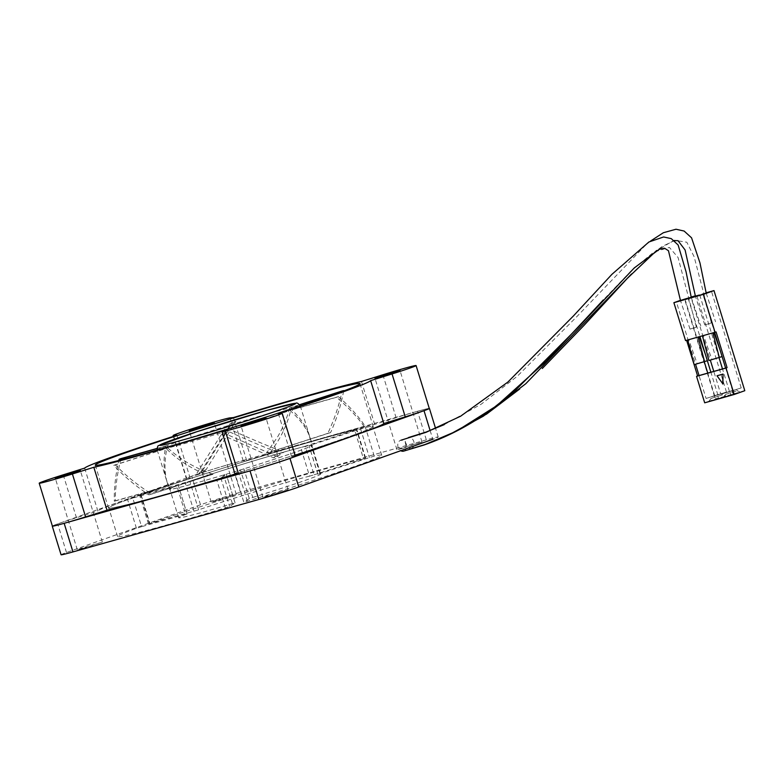 <?xml version="1.0" encoding="UTF-8"?>
<svg xmlns="http://www.w3.org/2000/svg" width="784" height="784" viewBox="0 0 784 784"><rect width="100%" height="100%" fill="white"/><g stroke="black" fill="none" stroke-linecap="round" stroke-linejoin="round"><path stroke-width="0.59" stroke-dasharray="3.92 2.94" d="M403.799 451.084A5.615 4.361 76.2 0 0 406.396 444.508A5.615 4.361 76.2 0 0 400.879 440.255A5.615 4.361 76.2 0 0 397.753 444.969A5.615 4.361 76.2 0 0 400.742 450.702M696.359 327.144L690.047 329.113L696.359 327.144L678.072 257.505L669.399 247.411L653.65 252.144L630.846 271.195L603.327 299.9M411.375 448.389A5.615 4.292 76 0 0 413.893 441.823A5.615 4.292 76 0 0 408.435 437.56A5.615 4.292 76 0 0 405.612 444.048A5.615 4.292 76 0 0 411.139 448.458A5.615 4.292 76 0 0 411.375 448.389L427.251 443.558L449.056 434.777M711.392 322.9L704.787 324.958L711.392 322.9L694.134 256.721L686.823 242.236L674.113 240.188L655.316 251.576L631.453 274.028M717.223 375.712L722.917 383.944M714.645 332.387L702.435 335.826M699.906 336.542L698.142 337.042M688.225 298.567L699.887 336.473L702.787 335.65L691.125 297.744M708.883 360.513L711.892 359.435L703.483 335.454L702.787 335.65L710.304 360.111M716.076 331.906L714.626 332.308L702.964 294.412M723.426 397.4L725.759 394.313L725.318 392.882L730.09 391.187L730.531 392.617L737.146 390.755L725.759 394.313L730.531 392.617L730.708 394.803L723.426 397.4L740.802 391.961L730.708 394.803M730.09 391.187L736.705 389.325L737.146 390.755L740.802 391.961M725.318 392.882L731.933 391.02L733.52 394.548M731.933 391.02L736.705 389.325M744.8 390.706L715.312 399.027L704.689 402.809M680.434 300.35L684.51 298.9L715.312 399.027M684.51 298.9L691.165 297.028M695.31 295.862L706.119 292.814M691.184 297.097L680.463 300.448M695.349 296.029L696.76 295.529L695.33 295.931M706.139 292.883L695.408 296.225M726.062 396.116L708.677 401.555L726.062 396.116L722.407 394.911L711.019 398.468L722.407 394.911L721.966 393.48L715.351 395.342L715.959 398.968M720.829 394.293L741.203 387.913L720.829 394.293L713.783 371.41M729.365 391.255L722.505 368.95M719.026 357.651L699.661 294.706M741.203 387.913L711.5 291.374M732.668 390.951L725.621 368.068M713.95 332.583L712.881 332.877M722.093 356.583L711.892 359.435M722.338 356.495L720.114 350.164M699.21 336.738L687.695 339.982M686.617 340.285L685.549 340.589M686.588 340.217L688.038 339.805L676.386 301.909M694.144 364.668L697.143 363.6L688.734 339.609L688.038 339.805L695.565 364.266M708.677 401.555L711.019 398.468L710.578 397.047L717.193 395.175L718.781 398.713M717.193 395.175L721.966 393.48M710.578 397.047L715.351 395.342M706.08 398.448L726.464 392.069L706.08 398.448L699.044 375.565M714.616 395.41L707.756 373.106M704.287 361.806L684.922 298.861M726.464 392.069L696.76 295.529M717.919 395.107L710.882 372.224M707.344 360.738L697.143 363.6M707.589 360.65L705.375 354.319M84.652 468.117L97.853 511.031L76.44 517.724A29.949 0.96 -17.1 0 0 52.401 526.123M430.122 430.553L432.817 439.285A29.949 0.96 162.9 0 0 438.217 437.031A29.949 0.96 162.9 0 0 426.339 439.873L417.539 411.267A29.949 0.96 162.9 0 1 429.269 408.376M417.539 411.267L231.662 463.677A29.949 0.96 162.9 0 0 191.708 476.182L57.683 523.898A29.949 0.96 162.9 0 0 52.371 526.035M429.289 408.464A29.949 0.96 -17.1 0 0 396.096 417.686L374.683 424.379A149.724 4.802 -17.1 0 0 246.666 460.482L243.197 460.796A29.949 0.96 -17.1 0 0 212.503 469.381A29.949 0.96 -17.1 0 0 186.327 478.446A29.949 0.96 -17.1 0 0 186.69 478.475L190.159 478.162A149.724 4.802 -17.1 0 0 97.853 511.031M295.372 456.141A29.949 0.96 -17.1 0 0 295 456.102L291.53 456.415A149.724 4.802 -17.1 0 0 295.098 455.269M278.33 413.511L291.53 456.415M361.483 381.475L374.683 424.379M233.465 417.568L246.666 460.482M176.959 435.257L190.159 478.162M268.226 496.154L263.032 497.399L266.609 495.988L288.071 489.696L268.226 496.154M402.153 448.477L396.949 449.722L400.526 448.311L421.998 442.019L402.153 448.477M82.496 548.526L77.302 549.77L80.879 548.359L102.341 542.067L82.496 548.526M216.423 500.849L211.219 502.093L214.806 500.682L236.268 494.39L216.423 500.849M318.275 439.726A138.494 4.449 -17.1 0 0 179.957 481.876A138.494 4.449 -17.1 0 0 108.476 508.012A138.494 4.449 -17.1 0 0 242.158 471.537A138.494 4.449 -17.1 0 0 373.213 426.565A138.494 4.449 -17.1 0 0 318.275 439.726M426.339 439.873L240.463 492.283L231.662 463.677M61.074 554.768A29.949 0.96 162.9 0 1 66.483 552.504L200.508 504.788A29.949 0.96 162.9 0 1 240.463 492.283M252.722 497.448A74.294 2.381 162.9 0 0 320.656 474.055A74.294 2.381 162.9 0 0 317.932 474.232L374.223 456.072A138.19 4.439 162.9 0 1 381.73 455.269A138.19 4.439 162.9 0 1 247.332 501.25L243.824 502.201L235.033 473.575L240.512 469.998L249.312 498.604L252.722 497.448L243.922 468.842L240.512 469.998M249.312 498.604L243.834 502.181L235.033 473.575M186.67 514.098A74.294 2.381 162.9 0 0 178.634 517.744A74.294 2.381 162.9 0 0 232.387 503.622L235.092 502.907L229.604 506.503L225.38 507.914A138.19 4.439 162.9 0 1 117.571 536.53A138.19 4.439 162.9 0 1 136.436 528.298L141.59 526.672L132.79 498.065L176.792 485.659L185.592 514.265L187.072 513.912L178.272 485.306L176.792 485.659M185.592 514.265L141.59 526.672M309.553 476.153A74.294 2.381 162.9 0 0 198.626 509.845L149.332 523.702A138.19 4.439 162.9 0 1 365.177 458.15L363.511 458.836L354.711 430.23L305.241 446.214L314.041 474.82L309.553 476.153L300.752 447.546L305.241 446.214M314.041 474.82L363.511 458.836M317.932 474.232L308.994 445.635L365.422 427.466A138.19 4.439 162.9 0 1 372.929 426.663A138.19 4.439 162.9 0 1 238.532 472.644L235.024 473.595M309.131 445.626A74.294 2.381 162.9 0 1 311.856 445.449A74.294 2.381 162.9 0 1 243.922 468.842M232.387 503.622L223.587 475.016L226.292 474.3L220.804 477.897L216.58 479.308A138.19 4.439 162.9 0 1 108.77 507.924A138.19 4.439 162.9 0 1 127.635 499.692L132.79 498.065M235.092 502.907L226.272 474.32L235.073 502.926M223.587 475.016A74.294 2.381 162.9 0 1 169.834 489.138A74.294 2.381 162.9 0 1 177.87 485.492M198.626 509.845L189.826 481.239L140.532 495.096A138.19 4.439 162.9 0 1 356.377 429.544L354.711 430.23M189.826 481.239A74.294 2.381 162.9 0 1 300.752 447.546M282.701 452.388A74.862 2.401 -17.1 0 0 207.936 475.173A74.862 2.401 -17.1 0 0 169.295 489.304A74.862 2.401 -17.1 0 0 241.55 469.587A74.862 2.401 -17.1 0 0 312.395 445.283A74.862 2.401 -17.1 0 0 282.701 452.388M299.723 404.799L291.403 407.494C289.12 418.254 284.915 428.995 278.8 439.706L270.862 451.888A74.862 2.401 -17.1 0 0 266.462 453.172L277.83 436.551C283.259 427.074 287.199 417.539 289.639 407.925A74.862 2.401 -17.1 0 0 270.598 413.06A74.862 2.401 -17.1 0 0 230.143 425.016L199.508 474.006A74.862 2.401 -17.1 0 0 195.618 475.3L226.645 426.094A74.862 2.401 -17.1 0 0 167.492 445.479C164.268 459.992 164.17 472.34 167.208 482.532L168.384 485.825A74.862 2.401 -17.1 0 0 168.903 485.835L166.237 479.367C163.474 470.145 163.307 459.071 165.757 446.125A74.862 2.401 -17.1 0 0 157.192 449.967A74.862 2.401 -17.1 0 0 166.09 448.428C177.654 460.041 191.835 469.077 208.632 475.545A74.862 2.401 -17.1 0 0 213.023 474.261C195.471 468.391 180.418 459.64 167.854 447.987A74.862 2.401 -17.1 0 0 227.35 430.896C246.637 439.687 264.179 447.194 279.986 453.426A74.862 2.401 -17.1 0 0 283.877 452.133C268.373 446.184 250.694 438.746 230.849 429.828A74.862 2.401 -17.1 0 0 290.002 410.434C300.595 419.881 307.367 429.24 310.317 438.511L311.111 441.598A74.862 2.401 -17.1 0 0 310.591 441.588L309.337 435.345C306.691 426.947 300.821 418.431 291.736 409.797A74.862 2.401 -17.1 0 0 300.301 405.945A74.862 2.401 -17.1 0 0 291.403 407.494A74.862 2.401 -17.1 0 0 289.639 407.925L299.635 404.691M235.935 421.233L230.143 425.016A74.862 2.401 -17.1 0 0 226.645 426.094L232.446 422.302A134.75 4.322 162.9 0 1 235.935 421.233L206.114 469.685A134.75 4.322 -17.1 0 0 202.409 470.861L232.446 422.302M157.045 448.428L167.492 445.479A74.862 2.401 -17.1 0 0 165.757 446.125L157.035 448.585M113.778 465.324L166.09 448.428A74.862 2.401 -17.1 0 0 167.854 447.987L115.395 464.941A134.75 4.322 162.9 0 1 113.778 465.324C123.843 476.153 135.544 485.992 148.891 494.841A134.75 4.322 -17.1 0 0 151.655 494.087C137.955 485.414 125.861 475.702 115.395 464.941M221.558 434.679L227.35 430.896A74.862 2.401 -17.1 0 0 230.849 429.828L225.047 433.621A134.75 4.322 162.9 0 1 221.558 434.679L273.381 457.748A134.75 4.322 -17.1 0 0 277.075 456.572L225.047 433.621M336.522 397.312L290.002 410.434A74.862 2.401 -17.1 0 0 291.736 409.797L338.394 396.635A134.75 4.322 162.9 0 1 336.522 397.312C347.871 406.896 357.112 416.667 364.237 426.623A134.75 4.322 -17.1 0 0 365.168 426.202C358.435 416.206 349.507 406.347 338.394 396.635M120.971 458.601C117.198 473.644 115.287 487.717 115.258 500.809A134.75 4.322 -17.1 0 0 114.327 501.231C114.013 488.657 115.513 475.065 118.825 460.473M343.637 390.981C341.148 404.662 336.806 418.529 330.603 432.592A134.75 4.322 -17.1 0 0 327.83 433.346C334.494 419.087 339.247 404.965 342.098 390.981M115.258 500.809L168.384 485.825M114.327 501.231L168.903 485.835M148.891 494.841L208.632 475.545M151.655 494.087L213.023 474.261M273.381 457.748L279.986 453.426M277.075 456.572L283.877 452.133M364.237 426.623L311.111 441.598M365.168 426.202L310.591 441.588M330.603 432.592L270.862 451.888M327.83 433.346L266.462 453.172M206.114 469.685L199.508 474.006M202.409 470.861L195.618 475.3M63.239 474.82L76.44 517.724M281.799 413.197L295 456.102M382.896 374.772L396.096 417.686M229.996 417.882L243.197 460.796M173.715 436.296L186.69 478.475M200.508 504.788L191.708 476.182M66.483 552.504L57.683 523.898M360.581 428.887L369.382 457.484M319.901 473.477L311.101 444.871M247.332 501.25L238.532 472.644M374.223 456.072L365.422 427.466M220.804 477.897L229.604 506.503M136.436 528.298L127.635 499.692M225.38 507.914L216.58 479.308M141.159 495.086L149.96 523.692M193.962 511.286L185.161 482.679M365.177 458.15L356.377 429.544M149.332 523.702L140.532 495.096M691.282 297.479L700.798 325.919M690.038 329.123L680.532 300.733M444.224 424.644L481.18 404.211L517.352 376.202L576.554 316.912L646.006 244.726L650.563 241.041M706.227 293.245L715.547 321.754M448.928 434.836L427.251 443.558L411.139 448.458L427.172 443.587M704.777 324.968L695.486 296.519M674.309 240.639L662.127 246.499L656.688 250.498M173.391 436.404L186.327 478.446M288.071 489.696L266.07 418.186M263.032 497.399L241.031 425.888M421.998 442.019L399.997 370.509M396.949 449.722L374.948 378.211M102.341 542.067L80.34 470.557M77.302 549.77L55.301 478.26M236.268 494.39L214.267 422.88M211.219 502.093L189.218 430.583M95.276 465.108L108.476 508.012M360.013 383.66L373.213 426.565M438.217 437.031L435.561 428.387M317.794 474.242L308.994 445.635M320.656 474.055L311.856 445.449M381.73 455.269L372.929 426.663M178.634 517.744L169.834 489.138M187.072 513.912L178.272 485.306M117.571 536.53L108.77 507.924M365.618 458.072L356.818 429.465M148.48 524.055L139.679 495.449M157.192 449.967L166.237 479.367M167.208 482.532L169.295 489.304M300.301 405.945L309.337 435.345M310.317 438.511L312.395 445.283"/><path stroke-width="1.18" d="M400.742 450.702A5.615 4.361 76.2 0 0 403.554 451.163A5.615 4.361 76.2 0 0 403.799 451.084L423.85 445.057L456.572 431.112L496.586 405.808L546.321 361.091L603.327 299.9M696.545 376.349L726.033 368.029L734.167 394.489L704.689 402.809L696.545 376.349L697.593 375.977L686.617 340.285M722.917 383.944L723.034 374.076L717.017 375.781L722.917 383.944M702.435 335.826L685.549 340.589L673.887 302.683L703.366 294.372L715.028 332.279L702.435 335.826L708.883 360.513L722.093 356.583M695.408 296.225L702.964 294.412L711.5 291.374L706.139 292.883M691.165 297.028L695.31 295.862M706.119 292.814L713.999 290.59L744.8 390.706L734.167 394.489M726.033 368.029L727.072 367.657L716.076 331.906L715.028 332.279M703.366 294.372L713.999 290.59M673.887 302.683L680.434 300.35M680.463 300.448L695.349 296.029M695.33 295.931L691.184 297.097M727.072 367.657L713.783 371.41L710.304 360.111M722.505 368.95L719.026 357.651M725.621 368.068L714.645 332.387M713.783 371.41L710.882 372.224L699.906 336.542M697.593 375.977L710.882 372.224M712.881 332.877L719.33 357.563M720.114 350.164L713.95 332.583M722.701 384.013L723.034 374.076M722.819 374.144L717.017 375.781M699.044 375.565L695.565 364.266M707.756 373.106L704.287 361.806M687.695 339.982L694.144 364.668L707.344 360.738M698.142 337.042L704.591 361.718M705.375 354.319L699.21 336.738M63.239 474.82A29.949 0.96 -17.1 0 0 39.2 483.209A29.949 0.96 -17.1 0 0 72.402 473.987L93.815 467.284A149.724 4.802 -17.1 0 0 221.823 431.19L225.292 430.877A29.949 0.96 -17.1 0 0 255.986 422.292A29.949 0.96 -17.1 0 0 282.171 413.227A29.949 0.96 -17.1 0 0 281.799 413.197L278.33 413.511A149.724 4.802 -17.1 0 0 370.636 380.642L392.049 373.948A29.949 0.96 -17.1 0 0 416.088 365.55A29.949 0.96 -17.1 0 0 382.896 374.772L361.483 381.475A149.724 4.802 -17.1 0 0 233.465 417.568L229.996 417.882A29.949 0.96 -17.1 0 0 199.303 426.476A29.949 0.96 -17.1 0 0 173.127 435.532A29.949 0.96 -17.1 0 0 173.489 435.571L176.959 435.257A149.724 4.802 -17.1 0 0 84.652 468.117L63.239 474.82M246.225 424.644L241.031 425.888L244.608 424.477L266.07 418.186L246.225 424.644M380.152 376.967L374.948 378.211L378.525 376.8L399.997 370.509L380.152 376.967M60.495 477.015L55.301 478.26L58.878 476.848L80.34 470.557L60.495 477.015M194.422 429.338L189.218 430.583L192.805 429.171L214.267 422.88L194.422 429.338M305.074 396.822A138.494 4.449 162.9 0 1 360.013 383.66A138.494 4.449 162.9 0 1 228.957 428.632A138.494 4.449 162.9 0 1 95.276 465.108A138.494 4.449 162.9 0 1 166.757 438.962A138.494 4.449 162.9 0 1 305.074 396.822M429.269 408.376A29.949 0.96 162.9 0 1 429.416 408.425A29.949 0.96 162.9 0 1 424.017 410.679L289.982 458.395A29.949 0.96 162.9 0 1 250.027 470.9L64.161 523.31A29.949 0.96 162.9 0 1 52.273 526.162A29.949 0.96 162.9 0 1 52.371 526.035M39.2 483.209L52.401 526.123A29.949 0.96 -17.1 0 0 85.603 516.901L107.016 510.198A149.724 4.802 -17.1 0 0 235.024 474.104L238.493 473.791A29.949 0.96 -17.1 0 0 269.186 465.196A29.949 0.96 -17.1 0 0 295.372 456.141L282.171 413.227M295.098 455.269A149.724 4.802 -17.1 0 0 383.837 423.556L405.25 416.853A29.949 0.96 -17.1 0 0 429.289 408.464L416.088 365.55M93.815 467.284L107.016 510.198M221.823 431.19L235.024 474.104M370.636 380.642L383.837 423.556M432.817 439.285L298.782 487.001A29.949 0.96 162.9 0 1 258.828 499.506L72.961 551.916A29.949 0.96 162.9 0 1 61.074 554.768L52.273 526.162M118.825 460.473L119.099 459.277A134.75 4.322 162.9 0 1 120.971 458.601L157.045 448.428M299.635 404.691L342.098 390.981A134.75 4.322 162.9 0 1 343.706 390.589L343.637 390.981M119.099 459.277L157.035 448.585M299.723 404.799L343.706 390.589M449.056 434.777L483.336 416.196L525.77 383.739L631.453 274.028M72.402 473.987L85.603 516.901M225.292 430.877L238.493 473.791M392.049 373.948L405.25 416.853M173.489 435.571L173.715 436.296M72.961 551.916L64.161 523.31M258.828 499.506L250.027 470.9M298.782 487.001L289.982 458.395M430.122 430.553L424.017 410.679M267.403 410.228A71.119 2.283 162.9 0 1 255.515 417.999A71.119 2.283 162.9 0 1 160.014 444.92A71.119 2.283 162.9 0 1 267.403 410.228M400.879 440.255L426.202 432.249L460.58 416.235L507.856 382.082L573.388 315.991L611.902 274.351L648.917 241.982L663.597 236.974L671.241 238.62L678.14 245.01L686.039 271.725L691.282 297.479M489.784 410.836C468.989 425.653 447.017 437.06 423.85 445.057L423.752 445.087M680.532 300.733L668.468 250.743L664.587 248.224L659.187 249.341L634.276 267.922L578.425 327.104L514.774 390.942L490.539 410.297M408.435 437.56L426.222 432.013L444.224 424.644M650.563 241.041L663.352 232.73L676.004 229.232L684.138 231.055L691.566 237.826L699.975 262.944L706.227 293.245M695.486 296.519L685.089 249.969L678.003 240.678L674.309 240.639M656.688 250.498L626.828 278.849M628.572 277.017L583.825 325.585L542.293 368.49M448.928 434.836L486.609 414.079L519.743 388.972M173.127 435.532L173.391 436.404M435.561 428.387L429.416 408.425M157.192 449.967C157.3 446.958 157.849 445.479 158.848 445.518L196.774 431.739L267.491 410.199L295.911 403.201C296.881 402.506 298.351 403.427 300.301 405.945"/></g></svg>
